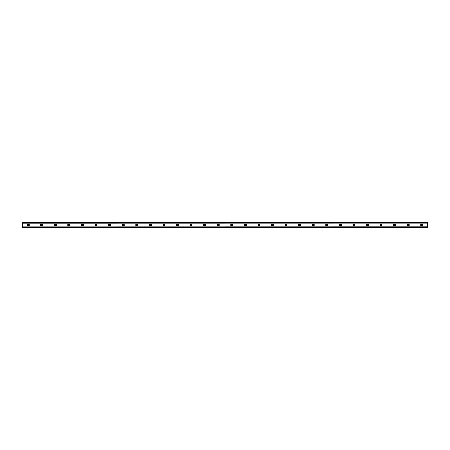 <?xml version="1.0" encoding="UTF-8"?>
<svg xmlns="http://www.w3.org/2000/svg" width="450" height="450" viewBox="0 0 450 450"><rect width="100%" height="100%" fill="white"/><g stroke="black" fill="none" stroke-linecap="round" stroke-linejoin="round"><path stroke-width="0.67" d="M28.159 225.681A0.681 0.681 0 0 1 27.478 225A0.681 0.681 0 0 1 28.159 224.319A0.681 0.681 0 0 1 28.834 225A0.681 0.681 0 0 1 28.159 225.681M421.841 225.681A0.681 0.681 0 0 1 421.166 225A0.681 0.681 0 0 1 421.841 224.319A0.681 0.681 0 0 1 422.522 225A0.681 0.681 0 0 1 421.841 225.681M408.268 225.681A0.681 0.681 0 0 1 407.588 225A0.681 0.681 0 0 1 408.268 224.319A0.681 0.681 0 0 1 408.949 225A0.681 0.681 0 0 1 408.268 225.681M394.695 225.681A0.681 0.681 0 0 1 394.014 225A0.681 0.681 0 0 1 394.695 224.319A0.681 0.681 0 0 1 395.37 225A0.681 0.681 0 0 1 394.695 225.681M381.116 225.681A0.681 0.681 0 0 1 380.441 225A0.681 0.681 0 0 1 381.116 224.319A0.681 0.681 0 0 1 381.797 225A0.681 0.681 0 0 1 381.116 225.681M367.543 225.681A0.681 0.681 0 0 1 366.863 225A0.681 0.681 0 0 1 367.543 224.319A0.681 0.681 0 0 1 368.218 225A0.681 0.681 0 0 1 367.543 225.681M353.964 225.681A0.681 0.681 0 0 1 353.289 225A0.681 0.681 0 0 1 353.964 224.319A0.681 0.681 0 0 1 354.645 225A0.681 0.681 0 0 1 353.964 225.681M340.391 225.681A0.681 0.681 0 0 1 339.711 225A0.681 0.681 0 0 1 340.391 224.319A0.681 0.681 0 0 1 341.072 225A0.681 0.681 0 0 1 340.391 225.681M326.818 225.681A0.681 0.681 0 0 1 326.137 225A0.681 0.681 0 0 1 326.818 224.319A0.681 0.681 0 0 1 327.493 225A0.681 0.681 0 0 1 326.818 225.681M313.239 225.681A0.681 0.681 0 0 1 312.559 225A0.681 0.681 0 0 1 313.239 224.319A0.681 0.681 0 0 1 313.92 225A0.681 0.681 0 0 1 313.239 225.681M299.666 225.681A0.681 0.681 0 0 1 298.986 225A0.681 0.681 0 0 1 299.666 224.319A0.681 0.681 0 0 1 300.341 225A0.681 0.681 0 0 1 299.666 225.681M286.088 225.681A0.681 0.681 0 0 1 285.412 225A0.681 0.681 0 0 1 286.088 224.319A0.681 0.681 0 0 1 286.768 225A0.681 0.681 0 0 1 286.088 225.681M272.514 225.681A0.681 0.681 0 0 1 271.834 225A0.681 0.681 0 0 1 272.514 224.319A0.681 0.681 0 0 1 273.195 225A0.681 0.681 0 0 1 272.514 225.681M258.941 225.681A0.681 0.681 0 0 1 258.261 225A0.681 0.681 0 0 1 258.941 224.319A0.681 0.681 0 0 1 259.616 225A0.681 0.681 0 0 1 258.941 225.681M245.362 225.681A0.681 0.681 0 0 1 244.682 225A0.681 0.681 0 0 1 245.362 224.319A0.681 0.681 0 0 1 246.043 225A0.681 0.681 0 0 1 245.362 225.681M231.789 225.681A0.681 0.681 0 0 1 231.109 225A0.681 0.681 0 0 1 231.789 224.319A0.681 0.681 0 0 1 232.464 225A0.681 0.681 0 0 1 231.789 225.681M218.211 225.681A0.681 0.681 0 0 1 217.536 225A0.681 0.681 0 0 1 218.211 224.319A0.681 0.681 0 0 1 218.891 225A0.681 0.681 0 0 1 218.211 225.681M204.638 225.681A0.681 0.681 0 0 1 203.957 225A0.681 0.681 0 0 1 204.638 224.319A0.681 0.681 0 0 1 205.318 225A0.681 0.681 0 0 1 204.638 225.681M191.059 225.681A0.681 0.681 0 0 1 190.384 225A0.681 0.681 0 0 1 191.059 224.319A0.681 0.681 0 0 1 191.739 225A0.681 0.681 0 0 1 191.059 225.681M177.486 225.681A0.681 0.681 0 0 1 176.805 225A0.681 0.681 0 0 1 177.486 224.319A0.681 0.681 0 0 1 178.166 225A0.681 0.681 0 0 1 177.486 225.681M163.912 225.681A0.681 0.681 0 0 1 163.232 225A0.681 0.681 0 0 1 163.912 224.319A0.681 0.681 0 0 1 164.588 225A0.681 0.681 0 0 1 163.912 225.681M150.334 225.681A0.681 0.681 0 0 1 149.659 225A0.681 0.681 0 0 1 150.334 224.319A0.681 0.681 0 0 1 151.014 225A0.681 0.681 0 0 1 150.334 225.681M136.761 225.681A0.681 0.681 0 0 1 136.08 225A0.681 0.681 0 0 1 136.761 224.319A0.681 0.681 0 0 1 137.441 225A0.681 0.681 0 0 1 136.761 225.681M123.182 225.681A0.681 0.681 0 0 1 122.507 225A0.681 0.681 0 0 1 123.182 224.319A0.681 0.681 0 0 1 123.862 225A0.681 0.681 0 0 1 123.182 225.681M109.609 225.681A0.681 0.681 0 0 1 108.928 225A0.681 0.681 0 0 1 109.609 224.319A0.681 0.681 0 0 1 110.289 225A0.681 0.681 0 0 1 109.609 225.681M96.036 225.681A0.681 0.681 0 0 1 95.355 225A0.681 0.681 0 0 1 96.036 224.319A0.681 0.681 0 0 1 96.711 225A0.681 0.681 0 0 1 96.036 225.681M82.457 225.681A0.681 0.681 0 0 1 81.782 225A0.681 0.681 0 0 1 82.457 224.319A0.681 0.681 0 0 1 83.138 225A0.681 0.681 0 0 1 82.457 225.681M68.884 225.681A0.681 0.681 0 0 1 68.203 225A0.681 0.681 0 0 1 68.884 224.319A0.681 0.681 0 0 1 69.559 225A0.681 0.681 0 0 1 68.884 225.681M55.305 225.681A0.681 0.681 0 0 1 54.63 225A0.681 0.681 0 0 1 55.305 224.319A0.681 0.681 0 0 1 55.986 225A0.681 0.681 0 0 1 55.305 225.681M41.732 225.681A0.681 0.681 0 0 1 41.051 225A0.681 0.681 0 0 1 41.732 224.319A0.681 0.681 0 0 1 42.413 225A0.681 0.681 0 0 1 41.732 225.681M28.159 223.926A1.074 1.074 0 0 0 27.084 225A1.074 1.074 0 0 0 28.159 226.074A1.074 1.074 0 0 0 29.233 225A1.074 1.074 0 0 0 28.159 223.926M421.841 223.926A1.074 1.074 0 0 0 420.767 225A1.074 1.074 0 0 0 421.841 226.074A1.074 1.074 0 0 0 422.916 225A1.074 1.074 0 0 0 421.841 223.926M408.268 223.926A1.074 1.074 0 0 0 407.194 225A1.074 1.074 0 0 0 408.268 226.074A1.074 1.074 0 0 0 409.343 225A1.074 1.074 0 0 0 408.268 223.926M394.695 223.926A1.074 1.074 0 0 0 393.621 225A1.074 1.074 0 0 0 394.695 226.074A1.074 1.074 0 0 0 395.769 225A1.074 1.074 0 0 0 394.695 223.926M381.116 223.926A1.074 1.074 0 0 0 380.042 225A1.074 1.074 0 0 0 381.116 226.074A1.074 1.074 0 0 0 382.191 225A1.074 1.074 0 0 0 381.116 223.926M367.543 223.926A1.074 1.074 0 0 0 366.469 225A1.074 1.074 0 0 0 367.543 226.074A1.074 1.074 0 0 0 368.618 225A1.074 1.074 0 0 0 367.543 223.926M353.964 223.926A1.074 1.074 0 0 0 352.89 225A1.074 1.074 0 0 0 353.964 226.074A1.074 1.074 0 0 0 355.039 225A1.074 1.074 0 0 0 353.964 223.926M340.391 223.926A1.074 1.074 0 0 0 339.317 225A1.074 1.074 0 0 0 340.391 226.074A1.074 1.074 0 0 0 341.466 225A1.074 1.074 0 0 0 340.391 223.926M326.818 223.926A1.074 1.074 0 0 0 325.738 225A1.074 1.074 0 0 0 326.818 226.074A1.074 1.074 0 0 0 327.892 225A1.074 1.074 0 0 0 326.818 223.926M313.239 223.926A1.074 1.074 0 0 0 312.165 225A1.074 1.074 0 0 0 313.239 226.074A1.074 1.074 0 0 0 314.314 225A1.074 1.074 0 0 0 313.239 223.926M299.666 223.926A1.074 1.074 0 0 0 298.592 225A1.074 1.074 0 0 0 299.666 226.074A1.074 1.074 0 0 0 300.741 225A1.074 1.074 0 0 0 299.666 223.926M286.088 223.926A1.074 1.074 0 0 0 285.013 225A1.074 1.074 0 0 0 286.088 226.074A1.074 1.074 0 0 0 287.162 225A1.074 1.074 0 0 0 286.088 223.926M272.514 223.926A1.074 1.074 0 0 0 271.44 225A1.074 1.074 0 0 0 272.514 226.074A1.074 1.074 0 0 0 273.589 225A1.074 1.074 0 0 0 272.514 223.926M258.941 223.926A1.074 1.074 0 0 0 257.861 225A1.074 1.074 0 0 0 258.941 226.074A1.074 1.074 0 0 0 260.016 225A1.074 1.074 0 0 0 258.941 223.926M245.362 223.926A1.074 1.074 0 0 0 244.288 225A1.074 1.074 0 0 0 245.362 226.074A1.074 1.074 0 0 0 246.437 225A1.074 1.074 0 0 0 245.362 223.926M231.789 223.926A1.074 1.074 0 0 0 230.715 225A1.074 1.074 0 0 0 231.789 226.074A1.074 1.074 0 0 0 232.864 225A1.074 1.074 0 0 0 231.789 223.926M218.211 223.926A1.074 1.074 0 0 0 217.136 225A1.074 1.074 0 0 0 218.211 226.074A1.074 1.074 0 0 0 219.285 225A1.074 1.074 0 0 0 218.211 223.926M204.638 223.926A1.074 1.074 0 0 0 203.563 225A1.074 1.074 0 0 0 204.638 226.074A1.074 1.074 0 0 0 205.712 225A1.074 1.074 0 0 0 204.638 223.926M191.059 223.926A1.074 1.074 0 0 0 189.984 225A1.074 1.074 0 0 0 191.059 226.074A1.074 1.074 0 0 0 192.139 225A1.074 1.074 0 0 0 191.059 223.926M177.486 223.926A1.074 1.074 0 0 0 176.411 225A1.074 1.074 0 0 0 177.486 226.074A1.074 1.074 0 0 0 178.56 225A1.074 1.074 0 0 0 177.486 223.926M163.912 223.926A1.074 1.074 0 0 0 162.838 225A1.074 1.074 0 0 0 163.912 226.074A1.074 1.074 0 0 0 164.987 225A1.074 1.074 0 0 0 163.912 223.926M150.334 223.926A1.074 1.074 0 0 0 149.259 225A1.074 1.074 0 0 0 150.334 226.074A1.074 1.074 0 0 0 151.408 225A1.074 1.074 0 0 0 150.334 223.926M136.761 223.926A1.074 1.074 0 0 0 135.686 225A1.074 1.074 0 0 0 136.761 226.074A1.074 1.074 0 0 0 137.835 225A1.074 1.074 0 0 0 136.761 223.926M123.182 223.926A1.074 1.074 0 0 0 122.108 225A1.074 1.074 0 0 0 123.182 226.074A1.074 1.074 0 0 0 124.262 225A1.074 1.074 0 0 0 123.182 223.926M109.609 223.926A1.074 1.074 0 0 0 108.534 225A1.074 1.074 0 0 0 109.609 226.074A1.074 1.074 0 0 0 110.683 225A1.074 1.074 0 0 0 109.609 223.926M96.036 223.926A1.074 1.074 0 0 0 94.961 225A1.074 1.074 0 0 0 96.036 226.074A1.074 1.074 0 0 0 97.11 225A1.074 1.074 0 0 0 96.036 223.926M82.457 223.926A1.074 1.074 0 0 0 81.383 225A1.074 1.074 0 0 0 82.457 226.074A1.074 1.074 0 0 0 83.531 225A1.074 1.074 0 0 0 82.457 223.926M68.884 223.926A1.074 1.074 0 0 0 67.809 225A1.074 1.074 0 0 0 68.884 226.074A1.074 1.074 0 0 0 69.958 225A1.074 1.074 0 0 0 68.884 223.926M55.305 223.926A1.074 1.074 0 0 0 54.231 225A1.074 1.074 0 0 0 55.305 226.074A1.074 1.074 0 0 0 56.379 225A1.074 1.074 0 0 0 55.305 223.926M41.732 223.926A1.074 1.074 0 0 0 40.657 225A1.074 1.074 0 0 0 41.732 226.074A1.074 1.074 0 0 0 42.806 225A1.074 1.074 0 0 0 41.732 223.926M22.5 227.227L427.5 227.261L22.5 227.227L22.5 226.89L427.5 226.845L22.5 226.89M22.5 222.773L427.5 222.773L22.5 222.739L22.5 226.845M427.5 222.773L427.5 223.11L22.5 223.11M22.5 223.155L427.5 223.11M427.5 223.155L427.5 226.845M427.5 226.89L427.5 227.227"/></g></svg>
